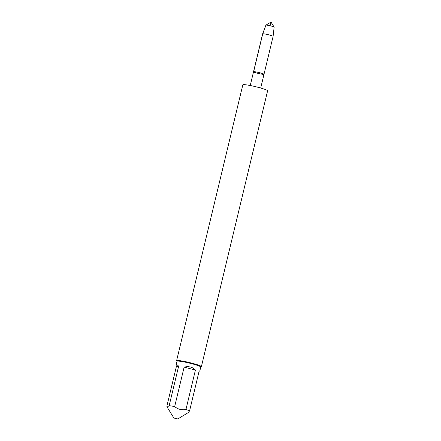 <?xml version="1.0" encoding="UTF-8"?>
<svg xmlns="http://www.w3.org/2000/svg" width="441" height="441" viewBox="0 0 441 441"><rect width="100%" height="100%" fill="white"/><g stroke="black" fill="none" stroke-linecap="round" stroke-linejoin="round"><path stroke-width="0.66" d="M273.106 36.377A5.386 0.507 13.5 0 1 273.106 36.383L274.148 27.138A4.239 0.397 -166.5 0 0 274.137 27.105A4.239 0.397 -166.5 0 0 270.289 25.81A4.239 0.397 -166.5 0 0 265.984 25.109A4.239 0.397 -166.5 0 0 265.929 25.131A4.239 0.397 -166.5 0 0 265.901 25.159L262.632 33.863A5.386 0.507 13.5 0 1 262.632 33.863A5.386 0.507 13.5 0 1 267.985 34.635A5.386 0.507 13.5 0 1 273.106 36.377L264.005 74.281A5.386 0.507 -166.5 0 0 259.358 72.649A5.386 0.507 -166.5 0 0 253.641 71.701A5.386 0.507 -166.5 0 0 253.536 71.767A5.386 0.507 13.5 0 1 258.889 72.533A5.386 0.507 13.5 0 1 264.005 74.281A5.386 0.507 13.5 0 1 263.9 74.347A5.386 0.507 13.5 0 1 258.183 73.404A5.386 0.507 13.5 0 1 253.536 71.767L250.234 85.515M176.102 364.955L176.979 361.311A12.232 1.152 13.5 0 1 177.216 361.157A12.232 1.152 13.5 0 1 190.209 363.307A12.232 1.152 13.5 0 1 200.771 367.022L199.894 370.666L199.045 371.449L189.569 410.929A12.232 1.152 -166.5 0 0 185.948 409.518L195.424 370.043C192.53 367.017 188.765 366.041 184.14 367.127L174.658 406.608A12.232 1.152 -166.5 0 0 169.168 405.659L178.649 366.184C177.161 364.635 176.312 364.227 176.102 364.955L176.328 366.752L166.852 406.233L167.189 407.071L169.168 405.659M176.962 361.366L176.626 360.821A12.745 1.202 13.5 0 1 176.598 360.699A12.745 1.202 13.5 0 1 176.852 360.54A12.745 1.202 13.5 0 1 190.38 362.778A12.745 1.202 13.5 0 1 201.383 366.647A12.745 1.202 13.5 0 1 201.3 366.747L200.754 367.077M173.947 418.057L177.811 418.939L173.947 418.057M188.285 412.44L189.569 410.929M185.948 409.518C181.764 410.284 177.999 409.309 174.658 406.608M176.328 366.752L178.649 366.184M184.14 367.127L195.424 370.043M176.598 360.699L242.826 84.854A12.745 1.202 13.5 0 1 243.074 84.694A12.745 1.202 13.5 0 1 256.607 86.932A12.745 1.202 13.5 0 1 267.61 90.802L201.383 366.647M270.118 25.765L271.006 22.05L265.984 25.109L262.737 33.803L253.641 71.701M264.005 74.281L260.703 88.029M177.811 418.939L188.346 412.55M173.864 417.991L167.128 407.109M262.632 33.869L253.536 71.767M274.137 27.105L271.006 22.05L265.929 25.131"/></g></svg>
